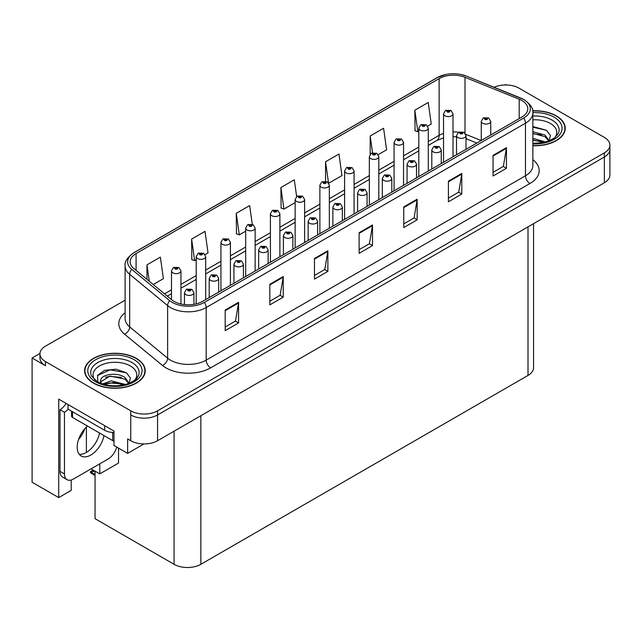 <?xml version="1.0" encoding="UTF-8"?>
<svg xmlns="http://www.w3.org/2000/svg" width="642" height="642" viewBox="0 0 642 642"><rect width="100%" height="100%" fill="white"/><g stroke="black" fill="none" stroke-linecap="round" stroke-linejoin="round"><path stroke-width="0.96" d="M39.956 353.461L32.1 357.995L32.1 482.238L58.711 497.598L58.711 399.131L113.979 431.047L113.979 445.476L127.638 453.364L127.638 438.927L130.767 440.733A18.939 10.938 0 0 0 157.555 440.733L604.355 182.777A18.939 10.938 0 0 0 609.9 175.041L609.9 149.265A18.939 10.938 0 0 1 604.355 157.001A18.939 10.938 0 0 0 609.9 149.265L609.9 145.148A18.939 10.938 0 0 0 604.355 137.412L519.081 88.179A18.939 10.938 0 0 0 494.083 87.272M143.969 443.935L127.638 453.364M506.402 84.985L505.687 84.575L504.973 84.985M125.11 300.175L45.494 346.142A18.939 10.938 0 0 0 39.948 353.87A18.939 10.938 0 0 0 45.494 361.607L130.767 410.832A18.939 10.938 0 0 0 157.555 410.832L157.555 414.957L604.355 157.001L157.555 414.957A18.939 10.938 0 0 1 130.767 414.957A18.939 10.938 0 0 0 157.555 414.957L157.555 440.733M32.1 357.995L45.494 365.731A18.939 10.938 0 0 1 39.948 357.995L39.948 353.87M533.558 223.649L533.558 367.689A18.939 10.938 180 0 1 528.013 375.426L200.858 564.302A18.939 10.938 180 0 1 174.07 564.302L95.048 518.68L95.048 471.148M91.076 468.861L99.783 473.884L118.529 463.059L118.529 448.108M71.206 480.015L71.206 490.384L58.711 497.598M99.783 473.884L99.783 463.829M78.565 439.497A20.207 11.668 120 0 0 84.84 428.631M86.389 452.441L86.389 427.002M532.86 145.718A30.302 17.494 0 0 0 565.233 128.264A30.302 17.494 0 0 0 556.357 115.889A30.302 17.494 0 0 0 532.691 110.809M136.345 358.38A30.302 17.494 0 0 0 103.322 354.593A30.302 17.494 0 0 0 84.608 370.755A30.302 17.494 0 0 0 93.483 383.13A30.302 17.494 0 0 0 126.514 386.917A30.302 17.494 0 0 0 145.22 370.755A30.302 17.494 0 0 0 136.345 358.38M84.929 372.36A30.302 17.494 0 0 0 84.824 372.817M521.898 100.529A20.207 11.668 180 0 1 527.812 108.771A20.207 11.668 180 0 1 521.898 117.021L202.599 301.371A20.207 11.668 180 0 1 171.759 299.806L133.809 268.517A20.207 11.668 180 0 1 130.157 261.832A20.207 11.668 180 0 1 136.072 253.582L439.128 78.613A20.207 11.668 180 0 1 465.001 77.313L519.193 99.221A20.207 11.668 180 0 1 521.898 100.529M523.679 99.494A22.727 13.121 0 0 0 520.646 98.025L466.445 76.117A22.727 13.121 0 0 0 460.988 74.496A22.727 13.121 0 0 0 445.837 74.496A22.727 13.121 0 0 0 437.338 77.586L134.29 252.547A22.727 13.121 0 0 0 131.746 269.359L169.689 300.649A22.727 13.121 0 0 0 204.381 302.398L523.679 118.056A22.727 13.121 0 0 0 523.679 99.494M225.19 310.03L225.19 330.646L238.583 322.918L238.583 302.294L225.19 310.03M225.19 326.987L235.502 321.032L238.527 302.984A5.048 2.913 -120 0 0 238.583 302.294M235.413 321.088L238.583 322.918M269.833 284.254L269.833 304.87L283.226 297.142L283.226 276.517L269.833 284.254M269.833 301.218L280.145 295.256L283.17 277.208A5.048 2.913 -120 0 0 283.226 276.517M280.056 295.312L283.226 297.142M314.476 258.477L314.476 279.101L327.869 271.365L327.869 250.749L314.476 258.477M314.476 275.442L324.788 269.488L327.813 251.431A5.048 2.913 -120 0 0 327.869 250.749M324.7 269.536L327.869 271.365M493.056 155.38L493.056 175.996L506.45 168.268L506.45 147.644L493.056 155.38M493.056 172.337L503.368 166.382L506.394 148.326A5.048 2.913 -120 0 0 506.45 147.644M503.28 166.439L506.45 168.268M448.413 181.148L448.413 201.773L461.799 194.036L461.799 173.42L448.413 181.148M448.413 198.113L458.725 192.159L461.75 174.102A5.048 2.913 -120 0 0 461.799 173.42M458.637 192.215L461.799 194.036M403.762 206.925L403.762 227.549L417.156 219.813L417.156 199.197L403.762 206.925M403.762 223.889L414.082 217.935L417.107 199.879A5.048 2.913 -120 0 0 417.156 199.197M413.994 217.983L417.156 219.813M359.119 232.701L359.119 253.325L372.512 245.589L372.512 224.973L359.119 232.701M359.119 249.666L369.439 243.711L372.456 225.655A5.048 2.913 -120 0 0 372.512 224.973M369.343 243.759L372.512 245.589M157.555 410.832L604.355 152.876A18.939 10.938 0 0 0 609.9 145.148M205.079 254.609L208.032 252.908L205.007 231.361L191.613 239.097L191.83 259.593M153.245 284.542L163.389 278.684L160.364 257.137L146.97 264.873L146.97 279.366M328.744 183.211L341.961 175.579L338.944 154.04L325.55 161.768L325.55 181.245M378.21 154.658L386.612 149.803L383.587 128.264L370.193 135.992L370.193 154.305M427.676 126.097L431.255 124.034L428.23 102.487L414.836 110.215L415.053 130.711M252.282 224.315L249.65 205.584L236.256 213.321L236.473 233.816M296.636 196.508L294.293 179.808L280.907 187.544L281.116 208.04M280.907 187.544L283.925 209.091L295.143 202.615M283.925 209.091L280.907 207.96M325.55 161.768L328.511 182.882M370.193 135.992L372.553 152.812M414.836 110.215L417.862 131.762L418.809 131.217M417.862 131.762L414.836 130.631M236.256 213.321L239.281 234.868L245.677 231.176M239.281 234.868L236.256 233.736M191.613 239.097L194.638 260.644L196.211 259.729M194.638 260.644L191.613 259.512M146.97 264.873L149.273 281.268M145.012 372.817A30.302 17.494 0 0 0 144.907 372.36M565.024 130.326A30.302 17.494 0 0 0 564.92 129.869M180.948 303.979L180.948 270.916A4.735 2.737 180 0 1 178.027 273.436A4.735 2.737 180 0 1 172.867 272.842A4.735 2.737 180 0 1 171.478 270.916L173.364 267.626A3.154 1.902 57.8 0 1 175.049 267.722A1.581 0.915 0 0 0 175.097 268.982A1.581 0.915 0 0 0 177.328 268.982A1.581 0.915 0 0 0 177.328 267.69A1.581 0.915 0 0 0 175.146 267.666L176.847 268.332L175.764 268.589L175.049 267.722M175.788 268.605L175.788 268.067M175.146 267.666A3.154 1.741 -117.9 0 0 173.669 267.449A3.154 1.741 -117.9 0 0 173.533 267.537M175.764 268.589L175.748 268.091M94.157 470.634L93.058 470.506L93.523 470.273M93.539 470.779L93.058 470.506M193.94 304.324L193.94 292.696A4.735 2.737 180 0 1 191.019 295.216A4.735 2.737 180 0 1 185.859 294.622A4.735 2.737 180 0 1 184.471 292.696L186.357 289.406A3.154 1.902 57.8 0 1 188.042 289.502A1.581 0.915 0 0 0 188.09 290.762A1.581 0.915 0 0 0 190.321 290.762A1.581 0.915 0 0 0 190.321 289.47A1.581 0.915 0 0 0 188.138 289.446L189.831 290.112L188.756 290.377L188.042 289.502M188.78 290.385L188.78 289.847M188.138 289.446A3.154 1.741 -117.9 0 0 186.661 289.229A3.154 1.741 -117.9 0 0 186.525 289.317M188.74 290.361L188.74 289.871M93.21 470.088L90.49 471.661L91.429 471.886L90.49 472.705L95.048 475.553M91.429 471.886L94.92 471.076M90.49 471.661L90.49 472.705M205.681 299.589L205.681 256.631A4.735 2.737 180 0 1 202.76 259.159A4.735 2.737 180 0 1 197.6 258.565A4.735 2.737 180 0 1 196.211 256.631L198.097 253.349A3.154 1.902 57.8 0 1 199.782 253.438A1.581 0.915 0 0 0 199.831 254.697A1.581 0.915 0 0 0 202.061 254.697A1.581 0.915 0 0 0 202.061 253.413A1.581 0.915 0 0 0 199.879 253.381L201.58 254.055L200.497 254.312L200.521 253.783M199.879 253.381A3.154 1.741 -117.9 0 0 198.402 253.173A3.154 1.741 -117.9 0 0 198.266 253.261M200.481 254.304L199.782 253.438M200.497 254.312L200.481 253.807M230.414 285.305L230.414 242.355A4.735 2.737 180 0 1 227.493 244.883A4.735 2.737 180 0 1 222.333 244.289A4.735 2.737 180 0 1 220.944 242.355L222.83 239.065A3.154 1.902 57.8 0 1 224.515 239.161A1.581 0.915 0 0 0 224.564 240.421A1.581 0.915 0 0 0 226.795 240.421A1.581 0.915 0 0 0 226.795 239.129A1.581 0.915 0 0 0 224.612 239.105L226.313 239.779L225.23 240.036L224.515 239.161M225.254 240.044L225.254 239.506M224.612 239.105A3.154 1.741 -117.9 0 0 223.135 238.888A3.154 1.741 -117.9 0 0 222.999 238.984M225.23 240.036L225.214 239.53M255.147 271.028L255.147 228.07A4.735 2.737 180 0 1 252.226 230.598A4.735 2.737 180 0 1 247.066 230.005A4.735 2.737 180 0 1 245.677 228.07L247.563 224.788A3.154 1.902 57.8 0 1 249.248 224.885A1.581 0.915 0 0 0 249.297 226.144A1.581 0.915 0 0 0 251.528 226.144A1.581 0.915 0 0 0 251.528 224.852A1.581 0.915 0 0 0 249.345 224.828L251.046 225.494L249.963 225.751L249.248 224.885M249.987 225.767L249.987 225.23M249.345 224.828A3.154 1.741 -117.9 0 0 247.868 224.612A3.154 1.741 -117.9 0 0 247.732 224.7M249.947 225.743L249.947 225.254M218.673 292.086L218.673 278.411A4.735 2.737 180 0 1 215.752 280.939A4.735 2.737 180 0 1 210.592 280.345A4.735 2.737 180 0 1 209.204 278.411L211.09 275.129A3.154 1.902 57.8 0 1 212.775 275.217A1.581 0.915 0 0 0 212.823 276.477A1.581 0.915 0 0 0 215.054 276.477A1.581 0.915 0 0 0 215.054 275.193A1.581 0.915 0 0 0 212.871 275.161L214.38 275.578L213.489 276.092L213.513 275.57M212.871 275.161A3.154 1.741 -117.9 0 0 211.395 274.953A3.154 1.741 -117.9 0 0 211.258 275.041M213.473 276.084L212.775 275.217M213.489 276.092L213.473 275.587M243.406 277.809L243.406 264.135A4.735 2.737 180 0 1 240.485 266.663A4.735 2.737 180 0 1 235.325 266.069A4.735 2.737 180 0 1 233.937 264.135L235.823 260.845A3.154 1.902 57.8 0 1 237.508 260.941A1.581 0.915 0 0 0 237.556 262.201A1.581 0.915 0 0 0 239.787 262.201A1.581 0.915 0 0 0 239.787 260.909A1.581 0.915 0 0 0 237.604 260.885L239.297 261.559L238.222 261.816L237.508 260.941M238.246 261.824L238.246 261.286M237.604 260.885A3.154 1.741 -117.9 0 0 236.128 260.668A3.154 1.741 -117.9 0 0 235.991 260.764M238.222 261.816L238.206 261.31M268.139 263.525L268.139 249.85A4.735 2.737 180 0 1 265.218 252.378A4.735 2.737 180 0 1 260.058 251.784A4.735 2.737 180 0 1 258.67 249.85L260.556 246.568A3.154 1.902 57.8 0 1 262.241 246.664A1.581 0.915 0 0 0 262.289 247.924A1.581 0.915 0 0 0 264.52 247.924A1.581 0.915 0 0 0 264.52 246.632A1.581 0.915 0 0 0 262.337 246.608L264.031 247.274L262.955 247.531L262.241 246.664M262.979 247.547L262.979 247.01M262.337 246.608A3.154 1.741 -117.9 0 0 260.861 246.392A3.154 1.741 -117.9 0 0 260.724 246.48M262.955 247.531L262.939 247.034M292.872 249.248L292.872 235.574A4.735 2.737 180 0 1 289.951 238.102A4.735 2.737 180 0 1 284.791 237.508A4.735 2.737 180 0 1 283.403 235.574L285.289 232.292A3.154 1.902 57.8 0 1 286.974 232.38A1.581 0.915 0 0 0 287.022 233.64A1.581 0.915 0 0 0 289.253 233.64A1.581 0.915 0 0 0 289.253 232.356A1.581 0.915 0 0 0 287.07 232.324L288.764 232.998L287.688 233.255L287.712 232.725M287.07 232.324A3.154 1.741 -117.9 0 0 285.594 232.115A3.154 1.741 -117.9 0 0 285.457 232.203M287.672 233.247L286.974 232.38M287.688 233.255L287.672 232.749M87.44 426.031A19.26 11.115 120 0 0 77.674 442.739A19.26 11.115 120 0 0 81.181 455.997A19.26 11.115 120 0 0 90.811 455.042A19.26 11.115 120 0 0 104.004 435.597M99.534 433.013A19.26 11.115 -60 0 1 86.341 452.466A19.26 11.115 -60 0 1 79.207 454.255M116.684 447.041A12.631 7.287 -60 0 1 108.217 458.958L73.397 479.068A12.631 7.287 -60 0 1 67.081 479.694A12.631 7.287 -60 0 1 64.465 473.908L64.465 412.252L60.003 409.676A12.631 7.287 120 0 0 66.086 403.393M68.14 409.219A12.631 7.287 -60 0 1 64.465 412.252M67.081 479.694L62.619 477.11A12.631 7.287 -60 0 1 60.003 471.332L60.003 409.676M104.646 425.654L104.646 430.301A12.631 7.287 0 0 0 113.979 432.427M68.036 404.524L68.036 409.163L104.646 430.301M532.86 119.829A21.852 12.615 180 0 1 550.379 123.465A21.852 12.615 180 0 1 554.688 137.765M548.918 141.336L550.467 135.574L546.462 130.254L532.86 126.546M532.716 110.994A29.989 17.318 180 0 1 556.133 116.017A29.989 17.318 180 0 1 564.92 128.264A29.989 17.318 180 0 1 532.86 145.533M532.86 138.279L545.596 141.994M532.86 139.924L543.734 142.444M532.86 131.738L545.026 135.037L549.143 140.823M532.86 133.367L545.026 136.674L548.741 140.975M532.86 127.196L546.535 130.31M532.86 133.745L541.495 134.876M532.86 140.293L541.503 141.425M95.152 380.257A21.852 12.615 180 0 1 102.343 364.56A21.852 12.615 180 0 1 130.366 365.956A21.852 12.615 180 0 1 134.676 380.257M128.906 383.828L130.446 378.066L126.442 372.753L116.017 369.19L104.614 370.346L97.552 375.305L97.777 381.653M136.12 358.509A29.989 17.318 180 0 1 144.907 370.755A29.989 17.318 180 0 1 126.394 386.749A29.989 17.318 180 0 1 93.708 383.001A29.989 17.318 180 0 1 84.929 370.755A29.989 17.318 180 0 1 103.442 354.761A29.989 17.318 180 0 1 136.12 358.509M102.455 383.948L111.218 380.858L125.583 384.486M104.1 384.446L113.939 382.423L123.713 384.935M100.12 383.073L100.794 379.855A14.276 8.242 0 0 0 100.642 381.067A14.276 8.242 0 0 0 101.308 383.547M100.794 379.855C101.829 374.174 117.438 371.919 125.005 377.536L129.122 383.314M100.706 381.862L109.991 376.084L125.005 379.173L128.729 383.475M71.575 411.209L71.575 416.12A3.154 1.822 0 0 0 72.506 417.412L112.687 440.605A3.154 1.822 0 0 0 113.979 441.062M97.391 375.594L110.095 369.84L126.514 372.801M105.545 377.215L110.095 376.389L121.482 377.368M105.561 383.764L110.095 382.937L121.49 383.916M279.88 256.752L279.88 213.794A4.735 2.737 180 0 1 276.959 216.322A4.735 2.737 180 0 1 271.799 215.728A4.735 2.737 180 0 1 270.41 213.794L272.296 210.512A3.154 1.902 57.8 0 1 273.982 210.6A1.581 0.915 0 0 0 274.03 211.86A1.581 0.915 0 0 0 276.261 211.86A1.581 0.915 0 0 0 276.261 210.576A1.581 0.915 0 0 0 274.078 210.544L275.779 211.218L274.696 211.475L273.982 210.6M274.72 211.483L274.72 210.945M274.078 210.544A3.154 1.741 -117.9 0 0 272.601 210.335A3.154 1.741 -117.9 0 0 272.465 210.424M274.696 211.475L274.68 210.969M304.613 242.467L304.613 199.518A4.735 2.737 180 0 1 301.692 202.037A4.735 2.737 180 0 1 296.532 201.452A4.735 2.737 180 0 1 295.143 199.518L297.029 196.227A3.154 1.902 57.8 0 1 298.715 196.324A1.581 0.915 0 0 0 298.763 197.584A1.581 0.915 0 0 0 300.994 197.584A1.581 0.915 0 0 0 300.994 196.291A1.581 0.915 0 0 0 298.811 196.267L300.512 196.934L299.429 197.198L298.715 196.324M299.453 197.206L299.453 196.669M298.811 196.267A3.154 1.741 -117.9 0 0 297.334 196.051A3.154 1.741 -117.9 0 0 297.198 196.139M299.413 197.182L299.413 196.693M329.346 228.191L329.346 185.233A4.735 2.737 180 0 1 326.425 187.761A4.735 2.737 180 0 1 321.265 187.167A4.735 2.737 180 0 1 319.877 185.233L321.762 181.951A3.154 1.902 57.8 0 1 323.448 182.039A1.581 0.915 0 0 0 323.496 183.299A1.581 0.915 0 0 0 325.727 183.299A1.581 0.915 0 0 0 325.727 182.015A1.581 0.915 0 0 0 323.544 181.983L325.061 182.4L324.162 182.914L324.186 182.392M323.544 181.983A3.154 1.741 -117.9 0 0 322.067 181.774A3.154 1.741 -117.9 0 0 321.931 181.863M324.146 182.906L323.448 182.039M324.162 182.914L324.146 182.408M317.605 234.972L317.605 221.297A4.735 2.737 180 0 1 314.684 223.817A4.735 2.737 180 0 1 309.524 223.231A4.735 2.737 180 0 1 308.136 221.297L310.022 218.007A3.154 1.902 57.8 0 1 311.707 218.103A1.581 0.915 0 0 0 311.755 219.363A1.581 0.915 0 0 0 313.986 219.363A1.581 0.915 0 0 0 313.986 218.071A1.581 0.915 0 0 0 311.803 218.047L313.497 218.721L312.421 218.978L311.707 218.103M312.445 218.986L312.445 218.449M311.803 218.047A3.154 1.741 -117.9 0 0 310.327 217.831A3.154 1.741 -117.9 0 0 310.19 217.919M312.421 218.978L312.405 218.473M342.338 220.688L342.338 207.013A4.735 2.737 180 0 1 339.417 209.541A4.735 2.737 180 0 1 334.257 208.947A4.735 2.737 180 0 1 332.869 207.013L334.755 203.731A3.154 1.902 57.8 0 1 336.44 203.819A1.581 0.915 0 0 0 336.488 205.079A1.581 0.915 0 0 0 338.719 205.079A1.581 0.915 0 0 0 338.719 203.795A1.581 0.915 0 0 0 336.536 203.763L338.23 204.437L337.154 204.694L336.44 203.819M337.178 204.71L337.178 204.172M336.536 203.763A3.154 1.741 -117.9 0 0 335.06 203.554A3.154 1.741 -117.9 0 0 334.923 203.642M337.138 204.686L337.138 204.188M367.072 206.411L367.072 192.736A4.735 2.737 180 0 1 364.15 195.264A4.735 2.737 180 0 1 358.99 194.67A4.735 2.737 180 0 1 357.602 192.736L359.488 189.446A3.154 1.902 57.8 0 1 361.173 189.542A1.581 0.915 0 0 0 361.221 190.802A1.581 0.915 0 0 0 363.452 190.802A1.581 0.915 0 0 0 363.452 189.51A1.581 0.915 0 0 0 361.269 189.486L362.963 190.16L361.887 190.417L361.173 189.542M361.911 190.425L361.911 189.888M361.269 189.486A3.154 1.741 -117.9 0 0 359.793 189.278A3.154 1.741 -117.9 0 0 359.656 189.366M361.871 190.401L361.871 189.912M354.079 213.906L354.079 170.957A4.735 2.737 180 0 1 351.158 173.484A4.735 2.737 180 0 1 345.998 172.891A4.735 2.737 180 0 1 344.61 170.957L346.495 167.666A3.154 1.902 57.8 0 1 348.181 167.763A1.581 0.915 0 0 0 348.229 169.023A1.581 0.915 0 0 0 350.46 169.023A1.581 0.915 0 0 0 350.46 167.731A1.581 0.915 0 0 0 348.277 167.706L349.978 168.381L348.895 168.637L348.181 167.763M348.919 168.645L348.919 168.108M348.277 167.706A3.154 1.741 -117.9 0 0 346.8 167.498A3.154 1.741 -117.9 0 0 346.664 167.586M348.879 168.621L348.879 168.132M378.812 199.63L378.812 156.68A4.735 2.737 180 0 1 375.891 159.2A4.735 2.737 180 0 1 370.731 158.606A4.735 2.737 180 0 1 369.343 156.68L371.228 153.39A3.154 1.902 57.8 0 1 372.914 153.486A1.581 0.915 0 0 0 372.962 154.746A1.581 0.915 0 0 0 375.193 154.746A1.581 0.915 0 0 0 375.193 153.454A1.581 0.915 0 0 0 373.01 153.43L374.527 153.839L373.628 154.353L373.652 153.831M373.01 153.43A3.154 1.741 -117.9 0 0 371.533 153.213A3.154 1.741 -117.9 0 0 371.397 153.302M373.612 154.345L372.914 153.486M373.628 154.353L373.612 153.855M403.545 185.353L403.545 142.396A4.735 2.737 180 0 1 400.624 144.923A4.735 2.737 180 0 1 395.464 144.33A4.735 2.737 180 0 1 394.076 142.396L395.962 139.113A3.154 1.902 57.8 0 1 397.647 139.202A1.581 0.915 0 0 0 397.695 140.462A1.581 0.915 0 0 0 399.926 140.462A1.581 0.915 0 0 0 399.926 139.178A1.581 0.915 0 0 0 397.743 139.145L399.444 139.82L398.361 140.076L397.647 139.202M398.385 140.084L398.385 139.555M397.743 139.145A3.154 1.741 -117.9 0 0 396.266 138.937A3.154 1.741 -117.9 0 0 396.13 139.025M398.361 140.076L398.345 139.571M428.278 171.069L428.278 128.119A4.735 2.737 180 0 1 425.357 130.647A4.735 2.737 180 0 1 420.197 130.053A4.735 2.737 180 0 1 418.809 128.119L420.695 124.829A3.154 1.902 57.8 0 1 422.38 124.925A1.581 0.915 0 0 0 422.428 126.185A1.581 0.915 0 0 0 424.659 126.185A1.581 0.915 0 0 0 424.659 124.893A1.581 0.915 0 0 0 422.476 124.869L424.177 125.543L423.094 125.8L422.38 124.925M423.118 125.808L423.118 125.27M422.476 124.869A3.154 1.741 -117.9 0 0 421 124.652A3.154 1.741 -117.9 0 0 420.863 124.749M423.094 125.8L423.078 125.294M453.011 156.792L453.011 113.835A4.735 2.737 180 0 1 450.09 116.362A4.735 2.737 180 0 1 444.93 115.769A4.735 2.737 180 0 1 443.542 113.835L445.428 110.552A3.154 1.902 57.8 0 1 447.113 110.649A1.581 0.915 0 0 0 447.161 111.909A1.581 0.915 0 0 0 449.392 111.909A1.581 0.915 0 0 0 449.392 110.617A1.581 0.915 0 0 0 447.209 110.593L448.91 111.259L447.827 111.515L447.113 110.649M447.851 111.531L447.851 110.994M447.209 110.593A3.154 1.741 -117.9 0 0 445.733 110.376A3.154 1.741 -117.9 0 0 445.596 110.464M447.811 111.507L447.811 111.018M391.805 192.127L391.805 178.46A4.735 2.737 180 0 1 388.883 180.98A4.735 2.737 180 0 1 383.723 180.386A4.735 2.737 180 0 1 382.335 178.46L384.221 175.17A3.154 1.902 57.8 0 1 385.906 175.266A1.581 0.915 0 0 0 385.954 176.526A1.581 0.915 0 0 0 388.185 176.526A1.581 0.915 0 0 0 388.185 175.234A1.581 0.915 0 0 0 386.002 175.21L387.696 175.876L386.62 176.141L385.906 175.266M386.644 176.149L386.644 175.611M386.002 175.21A3.154 1.741 -117.9 0 0 384.526 174.993A3.154 1.741 -117.9 0 0 384.389 175.081M386.604 176.125L386.604 175.635M416.538 177.85L416.538 164.175A4.735 2.737 180 0 1 413.617 166.703A4.735 2.737 180 0 1 408.456 166.109A4.735 2.737 180 0 1 407.068 164.175L408.954 160.893A3.154 1.902 57.8 0 1 410.639 160.981A1.581 0.915 0 0 0 410.687 162.241A1.581 0.915 0 0 0 412.918 162.241A1.581 0.915 0 0 0 412.918 160.957A1.581 0.915 0 0 0 410.736 160.925L412.244 161.343L411.353 161.856L411.378 161.335M410.736 160.925A3.154 1.741 -117.9 0 0 409.259 160.717A3.154 1.741 -117.9 0 0 409.123 160.805M411.337 161.848L410.639 160.981M411.353 161.856L411.337 161.351M441.271 163.574L441.271 149.899A4.735 2.737 180 0 1 438.35 152.427A4.735 2.737 180 0 1 433.189 151.833A4.735 2.737 180 0 1 431.801 149.899L433.687 146.609A3.154 1.902 57.8 0 1 435.372 146.705A1.581 0.915 0 0 0 435.42 147.965A1.581 0.915 0 0 0 437.651 147.965A1.581 0.915 0 0 0 437.651 146.673A1.581 0.915 0 0 0 435.469 146.649L437.162 147.323L436.087 147.58L435.372 146.705M436.111 147.588L436.111 147.05M435.469 146.649A3.154 1.741 -117.9 0 0 433.992 146.432A3.154 1.741 -117.9 0 0 433.856 146.528M436.087 147.58L436.07 147.074M466.004 149.289L466.004 135.614A4.735 2.737 180 0 1 463.083 138.142A4.735 2.737 180 0 1 457.923 137.548A4.735 2.737 180 0 1 456.534 135.614L458.42 132.332A3.154 1.902 57.8 0 1 460.105 132.429A1.581 0.915 0 0 0 460.153 133.688A1.581 0.915 0 0 0 462.384 133.688A1.581 0.915 0 0 0 462.384 132.396A1.581 0.915 0 0 0 460.202 132.372L461.895 133.038L460.82 133.295L460.844 132.774M460.202 132.372A3.154 1.741 -117.9 0 0 458.725 132.156A3.154 1.741 -117.9 0 0 458.589 132.244M460.804 133.287L460.105 132.429M460.82 133.295L460.804 132.798M490.737 135.013L490.737 121.338A4.735 2.737 180 0 1 487.816 123.866A4.735 2.737 180 0 1 482.648 123.272A4.735 2.737 180 0 1 481.267 121.338L483.153 118.056A3.154 1.902 57.8 0 1 484.838 118.144A1.581 0.915 0 0 0 484.887 119.404A1.581 0.915 0 0 0 487.118 119.404A1.581 0.915 0 0 0 487.118 118.12A1.581 0.915 0 0 0 484.935 118.088L486.628 118.762L485.553 119.019L484.838 118.144M485.577 119.027L485.577 118.489M484.935 118.088A3.154 1.741 -117.9 0 0 483.458 117.879A3.154 1.741 -117.9 0 0 483.322 117.968M485.553 119.019L485.537 118.513M604.355 182.777L604.355 152.876M130.767 440.733L130.767 410.832M200.858 564.302L200.858 415.735M528.013 375.426L528.013 226.851M174.07 564.302L174.07 431.199M532.86 159.697A31.57 18.225 180 0 1 529.931 183.524L210.632 367.866A6.316 3.643 60 0 1 206.17 360.138L525.469 175.788A25.255 14.581 0 0 0 532.86 165.484L532.86 112.896A25.255 14.581 180 0 1 525.469 123.208A6.316 3.643 -120 0 0 523.679 118.056M210.632 367.866A31.57 18.225 180 0 1 165.989 367.866A31.57 18.225 180 0 1 162.45 365.434L124.5 334.145A31.57 18.225 180 0 1 125.11 312.758M170.451 360.138A25.255 14.581 0 0 0 206.17 360.138L206.17 307.55A25.255 14.581 180 0 1 167.626 305.608L129.676 274.319A25.255 14.581 180 0 1 125.11 265.957L125.11 318.536A25.255 14.581 0 0 0 129.676 326.898L167.626 358.188A25.255 14.581 0 0 0 170.451 360.138M445.837 74.496L436.857 77.786A6.316 3.643 60 0 1 437.338 77.586M134.29 252.547A6.316 3.643 -120 0 0 133.809 252.755C127.228 257.514 124.323 261.912 125.11 265.957M131.746 269.359A6.316 4.221 129.5 0 0 129.676 274.319L129.676 326.898A6.316 4.221 -50.5 0 1 124.5 334.145M169.689 300.649A6.316 4.221 129.5 0 0 167.626 305.608L167.626 358.188A6.316 4.221 -50.5 0 1 162.45 365.434M204.381 302.398A6.316 3.643 60 0 1 206.17 307.55L525.469 123.208L525.469 175.788A6.316 3.643 60 0 0 529.931 183.524M45.494 361.607L45.494 365.731M136.072 253.582L136.072 270.386M519.193 99.221L519.193 118.577M465.001 77.313L465.001 133.071M481.147 140.542L465.771 134.33M458.508 132.284A20.207 11.668 0 0 0 453.011 131.907M443.542 133.392A20.207 11.668 0 0 0 439.128 135.326L428.278 141.585M439.128 78.613L439.128 135.326A11.363 6.564 60 0 1 436.769 140.526L428.278 145.429M418.809 147.05L403.545 155.862M394.076 161.335L378.812 170.146M369.343 175.611L354.079 184.423M344.61 189.896L329.346 198.707M319.877 204.172L304.613 212.983M295.143 218.449L279.88 227.26M270.41 232.733L255.147 241.544M245.677 247.01L230.414 255.821M220.944 261.286L205.681 270.097M196.211 275.57L180.948 284.382M171.478 289.847L164.537 293.851M476.821 143.046L467.256 139.178A11.363 5.321 -68 0 1 466.004 138.134M359.119 233.359L372.456 225.655M403.762 207.583L417.107 199.879M448.413 181.806L461.75 174.102M493.056 156.03L506.394 148.326M314.476 259.135L327.813 251.431M269.833 284.904L283.17 277.208M225.19 310.68L238.527 302.984M95.048 474.486L91.429 472.4M64.465 473.908L60.003 471.332M532.86 116.025A24.187 13.963 180 0 1 552.04 120.062A24.187 13.963 180 0 1 558.267 133.624L554.495 137.91L548.741 140.983L542.378 142.709L532.86 143.31M532.86 112.631A27.149 15.673 180 0 1 554.126 117.181A27.149 15.673 180 0 1 559.599 134.804A27.149 15.673 180 0 1 532.86 143.888M91.581 376.116A24.187 13.963 180 0 1 102.768 360.355A24.187 13.963 180 0 1 132.019 362.553A24.187 13.963 180 0 1 138.247 376.116C135.863 378.459 139.515 378.162 128.721 383.475C117.342 387.094 106.869 386.5 97.295 381.685L91.581 376.116M134.114 359.672A27.149 15.673 180 0 1 134.114 381.838A27.149 15.673 180 0 1 95.722 381.838A27.149 15.673 180 0 1 95.722 359.672A27.149 15.673 180 0 1 134.114 359.672M112.687 440.605L112.687 432.411M72.506 417.412L72.506 411.739M532.86 112.896C533.719 108.971 530.814 104.574 524.161 99.695L466.638 76.181L460.988 74.496M436.857 77.786L133.809 252.755M467.256 139.178L466.004 138.704M456.534 136.826L453.011 136.714M443.542 137.894L436.769 140.526M418.809 150.894L403.545 159.706M394.076 165.179L378.812 173.99M369.343 179.455L354.079 188.266M344.61 193.732L329.346 202.551M319.877 208.016L304.613 216.827M295.143 222.292L279.88 231.104M270.41 236.577L255.147 245.388M245.677 250.853L230.414 259.665M220.944 265.13L205.681 273.941M196.211 279.414L180.948 288.226M171.478 293.691L167.281 296.114M180.948 270.916L178.909 267.537L173.669 267.449M171.478 299.573L171.478 270.916M193.94 292.696L191.902 289.317L186.661 289.229M184.471 304.573L184.471 292.696M205.681 256.631L203.642 253.253L198.402 253.173M196.211 303.859L196.211 256.631M230.414 242.355L228.375 238.976L223.135 238.888M220.944 290.778L220.944 242.355M255.147 228.07L253.108 224.692L247.868 224.612M245.677 276.493L245.677 228.07M218.673 278.411L216.635 275.033L211.395 274.953M209.204 297.551L209.204 278.411M243.406 264.135L241.368 260.756L236.128 260.668M233.937 283.274L233.937 264.135M268.139 249.85L266.101 246.472L260.861 246.392M258.67 268.998L258.67 249.85M292.872 235.574L290.834 232.195L285.594 232.115M283.403 254.713L283.403 235.574M564.92 128.264L564.92 130.783M144.907 370.755L144.907 373.275M84.929 370.755L84.929 373.275M279.88 213.794L277.842 210.415L272.601 210.335M270.41 262.217L270.41 213.794M304.613 199.518L302.575 196.139L297.334 196.051M295.143 247.94L295.143 199.518M329.346 185.233L327.308 181.855L322.067 181.774M319.877 233.656L319.877 185.233M317.605 221.297L315.567 217.919L310.327 217.831M308.136 240.437L308.136 221.297M342.338 207.013L340.3 203.634L335.06 203.554M332.869 226.161L332.869 207.013M367.072 192.736L365.033 189.358L359.793 189.278M357.602 211.876L357.602 192.736M354.079 170.957L352.041 167.578L346.8 167.498M344.61 219.379L344.61 170.957M378.812 156.68L376.774 153.302L371.533 153.213M369.343 205.095L369.343 156.68M403.545 142.396L401.507 139.017L396.266 138.937M394.076 190.818L394.076 142.396M428.278 128.119L426.24 124.741L421 124.652M418.809 176.542L418.809 128.119M453.011 113.835L450.973 110.456L445.733 110.376M443.542 162.257L443.542 113.835M391.805 178.46L389.766 175.081L384.526 174.993M382.335 197.6L382.335 178.46M416.538 164.175L414.499 160.797L409.259 160.717M407.068 183.315L407.068 164.175M441.271 149.899L439.232 146.52L433.992 146.432M431.801 169.039L431.801 149.899M466.004 135.614L463.965 132.236L458.725 132.156M456.534 154.762L456.534 135.614M490.737 121.338L488.698 117.959L483.458 117.879M481.267 140.478L481.267 121.338"/></g></svg>
